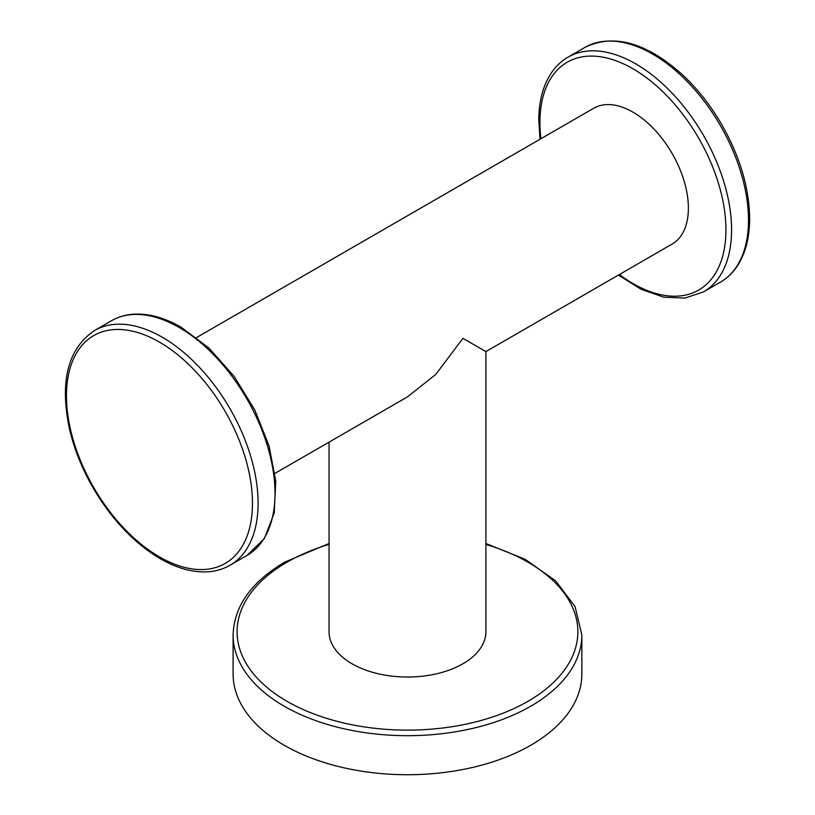 <?xml version="1.0" encoding="UTF-8"?>
<svg xmlns="http://www.w3.org/2000/svg" width="815" height="815" viewBox="0 0 815 815"><rect width="100%" height="100%" fill="white"/><g stroke="black" fill="none" stroke-linecap="round" stroke-linejoin="round"><path stroke-width="1.22" d="M480.687 348.596L484.782 350.959M462.92 338.337C486.474 351.927 499.717 359.578 462.92 338.337L435.842 374.36L407.469 396.874L274.94 473.383M196.527 337.563L593.727 108.242A78.413 45.273 60 0 1 632.939 112.124A78.413 45.273 60 0 1 684.162 181.225A78.413 45.273 60 0 1 672.141 244.062L485.893 351.601L485.893 631.747A78.413 45.273 180 0 1 437.482 673.577A78.413 45.273 180 0 1 352.019 663.767A78.413 45.273 180 0 1 329.056 631.747L329.056 442.148M581.849 674.056A174.369 100.673 180 0 1 530.881 745.185A174.369 100.673 0 0 1 340.813 767.078A174.369 100.673 0 0 1 233.1 674.056L233.1 635.007A174.369 100.673 0 0 0 340.813 728.029A174.369 100.673 0 0 0 530.881 706.136A174.369 100.673 0 0 0 581.849 635.007L581.849 674.056M111.441 320.764C118.572 316.668 126.519 314.447 135.27 314.111C149.858 313.663 165.16 318.054 181.185 327.273L208.946 348.066L234.19 376.459L254.82 410.057L269.093 446.009L275.765 481.278L274.227 512.961L264.437 538.46L246.945 555.473A135.514 78.24 -120 0 0 267.717 446.885A135.514 78.24 -120 0 0 179.188 327.477A135.514 78.24 -120 0 0 111.441 320.764L94.53 330.523C67.94 348.514 59.566 381.186 69.397 428.537C74.002 448.535 81.816 468.156 92.808 487.39C111.461 519.277 133.955 543.055 160.29 558.723C176.315 567.943 191.617 572.334 206.205 571.886C214.956 571.549 222.903 569.328 230.034 565.243A135.514 78.24 -120 0 0 250.806 456.655A135.514 78.24 -120 0 0 162.287 337.237A135.514 78.24 -120 0 0 94.53 330.523M159.465 556.9A131.531 75.938 -120 0 0 252.467 503.201A131.531 75.938 -120 0 0 159.465 342.117A131.531 75.938 -120 0 0 66.463 395.815A131.531 75.938 -120 0 0 159.465 556.9M540.926 138.723A131.531 75.938 60 0 1 539.938 121.506A131.531 75.938 60 0 1 633.764 69.244A131.531 75.938 60 0 1 725.931 230.798A131.531 75.938 60 0 1 619.349 274.543M584.905 47.402C613.787 33.374 646.264 42.451 682.349 74.644C697.375 88.641 710.456 105.217 721.621 124.349C740.122 156.847 749.464 188.54 749.647 219.439C749.484 237.654 745.572 252.874 737.921 265.089C733.266 272.363 727.438 278.047 720.419 282.122A135.514 78.24 60 0 0 748.486 221.069A135.514 78.24 60 0 0 689.724 84.128A135.514 78.24 60 0 0 584.905 47.402L567.994 57.172A135.514 78.24 60 0 1 672.813 93.888A135.514 78.24 60 0 1 731.575 230.828A135.514 78.24 60 0 1 703.508 291.882L684.895 298.096L663.695 297.159L641.15 289.305L618.422 275.083M329.056 544.42A170.386 98.371 0 0 0 286.89 562.248A170.386 98.371 0 0 0 287.094 701.369A170.386 98.371 0 0 0 528.059 701.257A170.386 98.371 0 0 0 485.893 544.42M230.034 565.243L246.945 555.473M567.994 57.172C560.985 61.247 555.147 66.922 550.502 74.206C542.841 86.421 538.929 101.631 538.766 119.846L539.999 139.263M720.419 282.122L703.508 291.882M581.849 635.007L575.105 606.686L555.636 580.84L525.125 559.314L485.893 543.513M329.056 543.513L284.893 562.055C251.285 581.91 234.017 606.228 233.1 635.007"/></g></svg>
